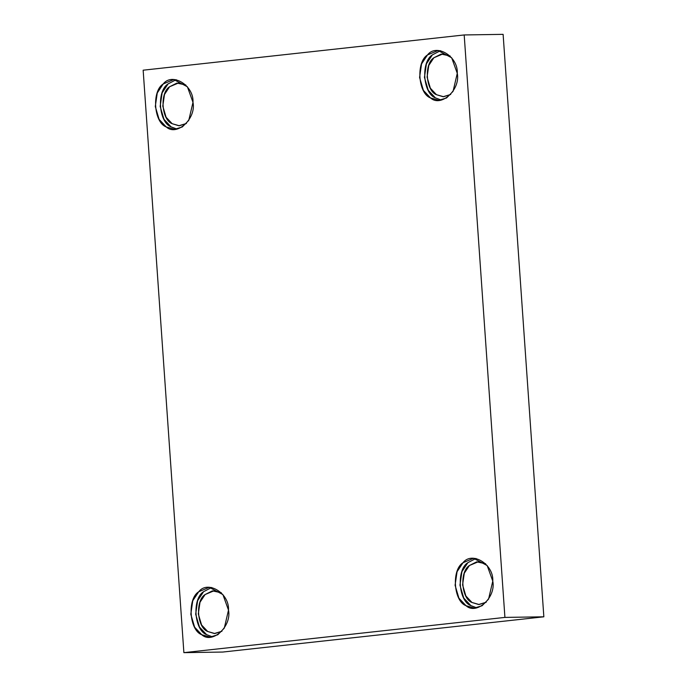 <?xml version="1.0" encoding="UTF-8"?>
<svg xmlns="http://www.w3.org/2000/svg" width="687" height="687" viewBox="0 0 687 687"><rect width="100%" height="100%" fill="white"/><g stroke="black" fill="none" stroke-linecap="round" stroke-linejoin="round"><path stroke-width="1.03" d="M192.987 102.346L187.396 86.794L173.759 79.529L163.214 83.969L157.263 92.951L155.288 106.485L159.118 119.383L166.22 126.932L174.524 129.302L182.278 126.975L188.779 120.354L192.987 102.346C196.405 118.653 176.739 136.713 166.22 126.932C153.794 122.552 151.587 90.985 163.214 83.969C172.214 72.041 194.095 85.549 192.987 102.346M176.954 129.062L171.08 126.855L163.978 119.306L160.157 106.408L162.132 92.874L168.083 83.891L176.19 79.701L168.083 83.891C156.456 90.916 158.663 122.475 171.08 126.855L176.954 129.062M186.435 123.471L178.818 125.747L172.188 123.712C161.505 119.942 159.607 92.788 169.603 86.751L176.903 83.084L185.842 84.99L178.68 82.929L169.603 86.751L164.494 94.48L162.793 106.124L166.082 117.219L172.188 123.712L179.333 125.747L186.435 123.471M228.496 610.125L222.906 594.581L209.269 587.308L198.723 591.756L192.772 600.73L190.797 614.264L194.627 627.171L201.729 634.711L210.033 637.081L217.788 634.762L224.288 628.133L228.496 610.125C231.914 626.432 212.249 644.492 201.729 634.711C189.303 630.331 187.096 598.772 198.723 591.756C207.723 579.828 229.604 593.328 228.496 610.125M203.584 591.679C191.965 598.695 194.172 630.262 206.589 634.633L212.463 636.84L206.589 634.633L199.488 627.094L195.666 614.195L197.641 600.653L203.584 591.679L211.699 587.479M221.944 631.259L214.327 633.526L207.697 631.49C197.014 627.729 195.117 600.575 205.112 594.538L212.412 590.872L221.351 592.769L214.181 590.717L205.112 594.538L200.003 602.259L198.303 613.903L201.592 624.998L207.697 631.49L214.842 633.534L221.944 631.259M492.777 581.116L487.186 565.564L473.549 558.299L463.004 562.739L457.061 571.713L455.086 585.255L458.907 598.154L466.009 605.694L474.313 608.072L482.068 605.745L488.569 599.124L492.777 581.116C496.203 597.415 476.529 615.483 466.009 605.694C453.583 601.323 451.376 569.755 463.004 562.739C472.003 550.811 493.884 564.31 492.777 581.116M467.873 562.662C456.245 569.678 458.452 601.245 470.878 605.625L476.744 607.823L470.878 605.625L463.768 598.076L459.947 585.178L461.922 571.644L467.873 562.662L475.988 558.462M486.224 602.241L478.607 604.517L471.978 602.473C461.295 598.712 459.397 571.558 469.401 565.521L476.692 561.854L485.64 563.761L478.47 561.7L469.401 565.521L464.283 573.241L462.583 584.886L465.872 595.981L471.978 602.473L479.122 604.517L486.224 602.241M457.267 73.329L451.677 57.785L438.04 50.512L427.494 54.951L421.552 63.934L419.577 77.468L423.398 90.366L430.5 97.915L438.804 100.285L446.559 97.958L453.068 91.337L457.267 73.329C460.694 89.636 441.02 107.696 430.5 97.915C418.074 93.535 415.867 61.976 427.494 54.951C436.503 43.032 458.375 56.532 457.267 73.329M441.234 100.044L435.369 97.837L428.267 90.298L424.437 77.391L426.412 63.857L432.363 54.883L440.479 50.683L432.363 54.883C420.736 61.899 422.943 93.466 435.369 97.837L441.234 100.044M450.724 94.454L443.106 96.73L436.477 94.694C425.785 90.924 423.888 63.771 433.892 57.742L441.183 54.075L450.131 55.973L442.96 53.921L433.892 57.742L428.774 65.463L427.074 77.107L430.363 88.202L436.477 94.694L443.622 96.73L450.724 94.454M222.811 652.049L183.884 652.65L143.154 70.194L464.189 34.951L504.919 617.407L543.846 616.806L503.116 34.35L464.189 34.951L503.116 34.35L543.846 616.806L222.811 652.049L543.846 616.806L504.919 617.407L183.884 652.65L222.811 652.049M183.884 652.65L504.919 617.407L464.189 34.951L143.154 70.194L183.884 652.65"/></g></svg>
